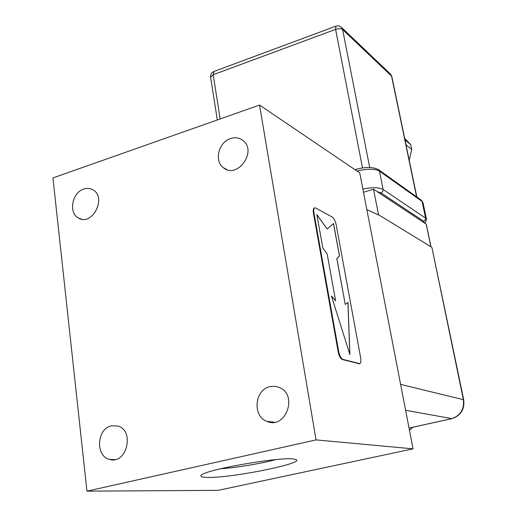 <?xml version="1.0" encoding="UTF-8"?>
<svg xmlns="http://www.w3.org/2000/svg" width="517" height="517" viewBox="0 0 517 517"><rect width="100%" height="100%" fill="white"/><g stroke="black" fill="none" stroke-linecap="round" stroke-linejoin="round"><path stroke-width="0.78" d="M52.947 177.926L86.953 491.15L218.155 490.349L413.057 448.84L359.748 172.898L259.534 105.061L52.947 177.926M275.774 459.613C261.117 463.6 235.849 467.795 220.591 468.751M207.259 477.411C231.842 478.238 309.954 462.269 294.929 459.296C285.332 455.748 204.402 469.578 201.229 475.323C200.053 476.622 202.063 477.32 207.259 477.411M83.786 189.048C87.127 187.949 90.204 188.227 93.021 189.875C107.181 197.546 92.091 226.659 78.448 218.019C68.257 213.004 72.096 192.434 83.786 189.048M230.537 138.569C235.261 137.063 239.442 137.735 243.074 140.579C257.46 151.436 237.206 179.438 223.48 167.792C213.915 161.194 218.555 142.123 230.537 138.569M413.057 448.84L316.042 439.902L86.953 491.15M316.042 439.902L259.534 105.061M111.413 425.821L117.824 426.008C135.066 430.519 126.633 464.925 109.565 459.393C95.141 456.311 96.769 428.567 111.413 425.821M270.003 386.613L274.882 386.251L279.587 387.543C298.328 395.253 285.455 429.853 266.966 421.374C252.16 416.243 254.59 389.566 270.003 386.613M349.822 354.313L347.935 302.413M347.993 302.367L349.893 354.552L331.436 295.944L335.598 300.765L327.164 253.95L322.847 248.057L316.85 214.594L327.119 228.973L333.543 223.564L339.488 255.993L336.864 258.506L345.253 304.448L347.993 302.367M345.253 304.448L336.806 258.519L339.43 256.012L333.484 223.609M327.119 228.973L316.876 214.736M335.598 300.765L331.481 296.092M313.955 213.036C313.502 210.206 313.729 208.487 314.633 207.873L315.661 207.97L332.366 217.14C334.06 218.42 335.346 221.043 336.218 224.998L360.614 357.544C361.15 360.866 360.911 362.908 359.897 363.664L342.81 359.367C341.007 358.475 339.624 355.825 338.667 351.418L313.955 213.036L313.444 213.191C312.992 210.361 313.218 208.642 314.129 208.034L314.633 207.873M338.667 351.418L338.131 351.554L313.444 213.191M338.131 351.554C339.087 355.961 340.47 358.611 342.273 359.502L342.81 359.367M359.25 363.722L342.273 359.502M358.733 363.852L359.522 363.755M426.305 224.216L373.507 189.196L363.496 192.285M431.947 247.662L463.368 399.57C464.428 409.328 460.492 415.7 451.554 418.68L409.044 428.05M366.844 209.618L380.105 215.692L431.559 247.152M378.56 214.988L373.507 189.196M404.669 138.349L410.711 144.689L405.005 139.952M406.013 144.825L411.719 149.497L409.206 160.199M410.711 144.689L411.719 149.497M412.902 427.236L409.47 430.28M431.928 247.572L463.697 399.757C464.789 409.315 460.873 415.61 451.955 418.628L405.606 410.272M463.697 399.757L400.604 384.383M426.17 224.029L430.913 246.758M377.307 191.71L381.035 192.919L423.701 221.257L424.47 222.905M425.161 223.363L426.473 219.247L425.588 218.161L425.239 220.061L423.701 221.257M381.035 192.919L382.722 191.581L383.116 189.487C379.181 187.354 372.427 187.193 362.863 189.015M421 199.943L422.098 201.443L425.588 218.161L383.116 189.487L379.472 171.14L422.098 201.443L423.042 202.826M378.295 169.505L379.472 171.14C374.928 168.678 367.432 168.632 356.969 171.017M220.158 118.949L213.211 74.706L335.598 29.385L362.514 167.98M217.302 119.957L210.626 77.259L213.211 74.706L213.948 71.475M335.921 26.167L335.598 29.385C338.713 28.396 341.058 28.461 342.635 29.559L341.181 27.104M390.219 73.853L391.86 76.639M369.7 167.502L342.635 29.559L391.563 76.096L416.612 196.815M451.671 418.686L409.05 428.089M431.016 246.822L426.299 224.184M426.473 219.247L422.99 202.586L421.42 200.247L378.748 169.828C373.248 166.784 365.319 166.726 354.953 169.654M416.838 196.977L391.841 76.548L390.658 74.274L341.666 27.563C339.999 25.928 338.06 25.475 335.85 26.199L213.851 71.514C211.485 72.606 210.406 74.461 210.6 77.085M266.966 421.374L274.469 422.253M109.565 459.393L114.8 459.594M223.48 167.792L226.95 169.641M78.448 218.019L81.615 219.163"/></g></svg>
